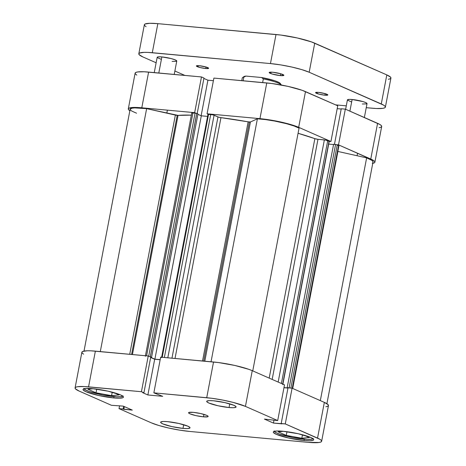 <?xml version="1.0" encoding="UTF-8"?>
<svg xmlns="http://www.w3.org/2000/svg" width="466" height="466" viewBox="0 0 466 466"><rect width="100%" height="100%" fill="white"/><g stroke="black" fill="none" stroke-linecap="round" stroke-linejoin="round"><path stroke-width="0.7" d="M313.065 438.762A19.945 2.982 10.8 0 1 303.925 439.17A19.945 2.982 10.8 0 1 274.218 431.353M122.814 396.182A19.945 2.982 10.8 0 1 113.669 396.589A19.945 2.982 10.8 0 1 83.967 388.772M229.045 407.54L229.75 403.859L229.045 407.54L233.262 407.721L235.674 407.366L235.912 406.527L233.938 405.321L224.845 402.607L213.731 400.801A14.959 2.237 10.8 0 1 228.765 403.579A14.959 2.237 10.8 0 1 236.081 406.975A14.959 2.237 10.8 0 1 229.045 407.54A14.959 2.237 10.8 0 1 214.01 404.762A14.959 2.237 10.8 0 1 206.694 401.366A14.959 2.237 10.8 0 1 213.731 400.801L209.514 400.614L207.102 400.97L206.869 401.814L208.844 403.014L217.931 405.735L229.045 407.54M182.981 428.394L183.686 424.712L182.981 428.394L187.204 428.58L189.615 428.225L189.848 427.38L187.874 426.18L178.787 423.46L167.673 421.66A14.959 2.237 10.8 0 1 182.701 424.433A14.959 2.237 10.8 0 1 190.023 427.829A14.959 2.237 10.8 0 1 182.981 428.394A14.959 2.237 10.8 0 1 167.952 425.621A14.959 2.237 10.8 0 1 160.636 422.225A14.959 2.237 10.8 0 1 167.673 421.66L163.455 421.474L161.044 421.829L160.805 422.674L162.78 423.874L171.867 426.594L182.981 428.394M203.461 416.843L203.933 414.39L203.461 416.843L207.883 416.732L208.04 416.167L206.723 415.369L200.665 413.552L193.256 412.352A9.972 1.491 10.8 0 1 203.275 414.204A9.972 1.491 10.8 0 1 208.151 416.47A9.972 1.491 10.8 0 1 203.461 416.843A9.972 1.491 10.8 0 1 193.442 414.996A9.972 1.491 10.8 0 1 188.561 412.73A9.972 1.491 10.8 0 1 193.256 412.352L188.835 412.468L188.678 413.027L189.994 413.831L196.052 415.643L203.461 416.843M304.013 440.521L304.263 439.199L304.013 440.521L309.814 440.778L313.129 440.288L313.676 439.782L313.449 439.129L310.735 437.475L298.24 433.735L282.955 431.26A20.568 3.076 10.8 0 1 303.628 435.075A20.568 3.076 10.8 0 1 313.688 439.741A20.568 3.076 10.8 0 1 304.013 440.521A20.568 3.076 10.8 0 1 283.34 436.706A20.568 3.076 10.8 0 1 273.28 432.034A20.568 3.076 10.8 0 1 282.955 431.26L277.154 431.003L273.839 431.493L273.292 431.999L273.513 432.652L276.233 434.306L288.728 438.04L304.013 440.521M113.762 397.941L114.013 396.618L113.762 397.941L119.558 398.197L122.878 397.702L123.426 397.201L123.199 396.549L120.484 394.894L107.99 391.155L92.705 388.679A20.568 3.076 10.8 0 1 113.378 392.494A20.568 3.076 10.8 0 1 123.438 397.16A20.568 3.076 10.8 0 1 113.762 397.941A20.568 3.076 10.8 0 1 93.089 394.125A20.568 3.076 10.8 0 1 83.03 389.454A20.568 3.076 10.8 0 1 92.705 388.679L86.903 388.423L83.589 388.912L83.041 389.419L83.263 390.071L85.983 391.72L98.477 395.459L113.762 397.941M325.856 406.771L327.68 406.305L328.443 405.601L328.128 404.686L324.348 402.385L317.532 438.098L285.274 423.909L292.089 388.195L324.348 402.385L292.089 388.195L288.011 387.817L292.089 388.195L285.274 423.909L319.932 439.316L321.319 440.405L321.633 441.314L320.864 442.018L319.047 442.484L308.16 442.345L190 431.481L179.684 430.147L168.698 428.027L158.725 425.458L151.275 422.819L119.022 408.624L132.309 410.103L123.251 406.119L111.438 405.292L79.185 391.096L75.399 388.795L75.084 387.881L75.853 387.182L77.671 386.71L84.148 386.547L141.425 391.714L143.912 392.809L142.701 392.692L147.868 394.97L162.716 396.333L153.85 392.855L160.659 357.137L213.527 362L206.718 397.714L153.85 392.855L211.686 398.267L222.55 400.032L233.233 402.42L245.436 406.381L277.695 420.571L264.408 419.091L273.466 423.081L285.274 423.909L281.196 423.53L288.011 387.817L281.196 423.53L281.936 423.856L273.466 423.081L274.008 420.233L273.466 423.081L264.408 419.091L277.695 420.571L245.436 406.381L252.252 370.668L248.926 369.363L234.829 365.455L218.502 362.554L160.659 357.137L153.85 392.855L162.716 396.333L147.868 394.97L154.683 359.257L150.652 357.48L154.683 359.257L160.158 359.758L154.683 359.257L147.868 394.97L142.701 392.692L143.912 392.809L150.728 357.09L148.24 355.995L90.963 350.828L87.288 350.782L82.663 351.463L81.9 352.168L82.214 353.082L83.595 354.166M287.965 388.073L283.969 387.706L287.965 388.073M284.51 384.858L252.252 370.668L284.51 384.858L277.695 420.571L284.51 384.858M321.645 441.261L328.46 405.548A28.671 4.281 -169.2 0 0 324.348 402.385L317.532 438.098A28.671 4.281 10.8 0 1 321.645 441.261A28.671 4.281 10.8 0 1 308.16 442.345L190 431.481A28.671 4.281 10.8 0 1 151.275 422.819L119.022 408.624L123.1 408.997L123.618 406.282L123.1 408.997L123.84 409.323L124.358 406.608L123.84 409.323L132.309 410.103L123.251 406.119L111.438 405.292L79.185 391.096A28.671 4.281 10.8 0 1 75.073 387.933A28.671 4.281 10.8 0 1 88.557 386.85L95.373 351.137L148.24 355.995L141.425 391.714L88.557 386.85L95.373 351.137A28.671 4.281 -169.2 0 0 81.882 352.22L75.073 387.933M119.022 408.624L119.564 405.781L119.022 408.624M245.436 406.381L252.252 370.668A28.671 4.281 -169.2 0 0 213.527 362L206.718 397.714A28.671 4.281 10.8 0 1 245.436 406.381M141.425 391.714L148.24 355.995L150.728 357.09L143.912 392.809L141.425 391.714M111.566 395.663L119.016 394.935L113.611 392.558L119.016 394.935L111.566 395.663L112.23 392.186L111.566 395.663L96.013 392.821L96.718 389.133L96.013 392.821L111.566 395.663M93.299 388.731L87.911 389.256L96.013 392.821L87.911 389.256L93.299 388.731M123.047 395.873L121.247 396.688L116.739 396.805L102.654 394.976L89.047 391.463L85.062 389.716L83.88 388.324M283.549 431.312L278.161 431.836L286.264 435.401L286.969 431.714L286.264 435.401L301.817 438.244L302.481 434.766L301.817 438.244L309.267 437.516L303.861 435.139L309.267 437.516L301.817 438.244L286.264 435.401L278.161 431.836L283.549 431.312M313.298 438.454L311.498 439.269L306.989 439.386L292.91 437.557L279.297 434.044L275.313 432.297L274.13 430.904M130.014 110.826L128.633 109.737L128.319 108.828L129.082 108.124L133.707 107.442L141.792 107.797L148.607 72.079L201.469 76.942L194.66 112.656L141.792 107.797L194.66 112.656L195.703 113.116L194.66 112.656L201.469 76.942L144.192 71.776L137.715 71.939L135.897 72.411L135.128 73.11L135.443 74.024L136.829 75.108M330.93 141.518L337.739 105.799L305.486 91.61L298.671 127.323L330.93 141.518L329.212 141.361L330.93 141.518L337.739 105.799L302.16 90.305L288.064 86.396L271.736 83.496L213.894 78.084L266.762 82.942L259.946 118.655L275.785 120.974L291.227 124.684L298.671 127.323L330.93 141.518M208.127 114.257L207.079 113.797L259.946 118.655L207.079 113.797L213.894 78.084L207.079 113.797L208.127 114.257M379.091 127.713L380.908 127.247L381.677 126.542L381.363 125.634L379.982 124.544L345.323 109.137L338.508 144.85L336.796 144.693L338.508 144.85L373.167 160.263L374.553 161.347L374.868 162.255L374.099 162.96L372.282 163.426M345.323 109.137L341.246 108.764L334.448 144.367L341.246 108.764L345.323 109.137L338.508 144.85L370.767 159.046L377.577 123.327L345.323 109.137M341.194 109.015L337.198 108.648L341.194 109.015M213.393 80.7L207.918 80.199L203.887 78.428L207.918 80.199L201.131 115.743L207.918 80.199L213.393 80.7M203.962 78.038L201.469 76.942L203.962 78.038L197.176 113.588L203.962 78.038M148.607 72.079A28.671 4.281 -169.2 0 0 135.117 73.168L128.307 108.881A28.671 4.281 10.8 0 1 141.792 107.797L148.607 72.079M129.857 110.727A28.671 4.281 10.8 0 1 128.307 108.881M374.88 162.203L381.689 126.49A28.671 4.281 -169.2 0 0 377.577 123.327L370.767 159.046A28.671 4.281 10.8 0 1 374.88 162.203A28.671 4.281 10.8 0 1 372.753 163.35M266.762 82.942L259.946 118.655A28.671 4.281 10.8 0 1 298.671 127.323L305.486 91.61A28.671 4.281 -169.2 0 0 266.762 82.942M280.468 83.81L278.901 82.435L274.765 80.758L261.63 77.525L263.325 78.917L262.632 82.564L263.325 78.917A19.945 2.982 10.8 0 1 281.318 84.917A19.945 2.982 10.8 0 1 281.388 85.028A19.945 2.982 -169.2 0 0 263.325 78.917L261.63 77.525L245.978 76.086L243.829 76.75M281.318 84.917L280.334 83.507A18.698 2.796 -169.2 0 0 261.63 77.525L245.978 76.086L243.823 77.123L245.978 76.086A18.698 2.796 -169.2 0 0 244.021 76.581L242.588 77.531A19.945 2.982 10.8 0 1 243.823 77.123L243.124 80.769L243.823 77.123A19.945 2.982 -169.2 0 0 242.279 77.933L241.761 80.647M161.562 357.655L207.987 114.316L208.57 114.269L162.215 357.282L208.57 114.269L210.714 114.467L164.358 357.48L210.714 114.467A2.493 0.373 -169.2 0 1 214.08 115.219L167.807 357.795L214.08 115.219L217.977 116.931L171.96 358.179L217.977 116.931A2.493 0.373 -169.2 0 0 220.96 117.642L248.151 121.836L202.529 360.987L248.151 121.836A2.493 0.373 -169.2 0 0 249.327 121.999L203.718 361.098L249.327 121.999A2.493 0.373 -169.2 0 0 250.434 121.97L204.801 361.197L250.434 121.97L248.151 121.836A86.006 12.85 -169.2 0 0 220.96 117.642L175.018 358.459L220.96 117.642L218.542 117.135L213.02 114.875L207.999 114.351M84.008 351.079L130.142 109.23A26.801 4.008 -169.2 0 1 146.639 108.642L100.295 351.591L146.639 108.642L175.362 115.067A2.493 0.373 -169.2 0 0 177.214 115.37L131.598 354.469L177.214 115.37A2.493 0.373 -169.2 0 0 178.064 115.387L132.443 354.544L178.064 115.387L146.639 108.642L134.645 107.902L131.785 108.229L130.131 109.347M191.345 115.143A86.006 12.85 -169.2 0 0 178.064 115.387L191.345 115.143M269.185 378.118L314.865 138.658A86.006 12.85 -169.2 0 0 298.077 133.282L314.865 138.658A2.493 0.373 -169.2 0 0 317.969 139.311L314.865 138.658L269.185 378.118M372.736 162.308L372.998 161.475L372.031 160.426L366.631 157.875L337.838 151.433A2.493 0.373 -169.2 0 0 337.908 151.45L366.631 157.875L320.323 400.614L366.631 157.875A26.801 4.008 -169.2 0 1 373.039 161.853L326.905 403.702M338.706 145.806L336.941 144.734L333.598 144.291L287.173 387.63L287.906 387.957L283.986 387.596L287.906 387.957L287.173 387.63L333.598 144.291L335.584 144.472L289.159 387.817L287.173 387.63L289.159 387.817L335.584 144.472L337.267 144.85L290.866 388.079L337.267 144.85L338.572 145.427L292.252 388.265L338.572 145.427A2.493 0.373 -169.2 0 1 338.933 145.701L292.625 388.428M333.545 144.542L328.693 144.093L333.545 144.542M329.182 141.402L325.734 140.103L317.969 139.311L324.359 139.899L278.161 382.068L324.359 139.899A2.493 0.373 -169.2 0 1 327.726 140.656L329.037 141.227L282.711 384.066L329.212 141.367L282.792 384.706M299.055 128.144L294.087 125.995L286.672 123.735L274.62 121.038L265.422 119.581L257.389 118.818L250.434 121.97L257.389 118.818L211.04 361.773L257.389 118.818A26.801 4.008 -169.2 0 1 299.055 128.144L252.753 370.884L299.055 128.144M207.586 116.395L201.306 115.818L197.904 114.321L201.306 115.818L207.586 116.395M145.345 356.269L191.765 112.923A2.493 0.373 -169.2 0 1 192.941 112.83L146.58 355.843L192.941 112.83L196.769 113.407L150.343 356.746L151.561 357.282L150.343 356.746L196.769 113.407L197.98 113.937L151.561 357.282L150.704 357.201L151.561 357.282L197.98 113.937L195.534 113.087L191.794 112.999M130.317 109.865L131.791 111.077L136.55 113.209M160.182 359.647L154.887 359.164L150.687 357.311L154.887 359.164L201.306 115.818L154.887 359.164L160.182 359.647M292.7 388.463L337.908 151.45L292.7 388.463M175.362 115.067L129.723 354.294L175.362 115.067M272.167 379.429L317.969 139.311L272.167 379.429M281.406 383.495L327.726 140.656L281.406 383.495M195.085 113.028L148.695 356.199L195.085 113.028M157.176 57.301A9.972 1.491 -169.2 0 1 161.871 56.922L171.092 58.559L175.338 59.933L176.765 61.052A9.972 1.491 -169.2 0 0 171.89 58.768A9.972 1.491 -169.2 0 0 161.871 56.922L158.801 73.016L161.871 56.922L158.085 56.869L157.182 57.277L154.258 72.603M364.365 117.519L367.022 103.615A9.972 1.491 -169.2 0 0 362.14 101.355A9.972 1.491 -169.2 0 0 352.121 99.503L349.896 111.153L352.121 99.503L349.308 99.38L347.432 99.858L345.638 109.277M280.357 75.609A7.479 1.118 10.8 0 1 272.843 74.222A7.479 1.118 10.8 0 1 269.185 72.521A7.479 1.118 10.8 0 1 272.703 72.236L269.185 72.51L272.196 74.036L280.357 75.609L283.87 75.341L280.858 73.809L272.703 72.236A7.479 1.118 10.8 0 1 280.217 73.628A7.479 1.118 10.8 0 1 283.876 75.323A7.479 1.118 10.8 0 1 280.357 75.609L280.707 73.768L280.357 75.609M205.687 68.519A6.233 0.932 10.8 0 1 199.425 67.366A6.233 0.932 10.8 0 1 196.378 65.951A6.233 0.932 10.8 0 1 199.308 65.712L196.378 65.939L199.926 67.5L205.687 68.519L208.617 68.298L206.106 67.022L199.308 65.712A6.233 0.932 10.8 0 1 205.57 66.871A6.233 0.932 10.8 0 1 208.622 68.286A6.233 0.932 10.8 0 1 205.687 68.519L205.984 66.987L205.687 68.519M324.889 95.198A6.233 0.932 10.8 0 1 318.627 94.045A6.233 0.932 10.8 0 1 315.575 92.629A6.233 0.932 10.8 0 1 318.511 92.39L315.581 92.618L319.123 94.179L324.889 95.198L327.819 94.977L325.309 93.701L318.511 92.39A6.233 0.932 10.8 0 1 324.773 93.549A6.233 0.932 10.8 0 1 327.819 94.965A6.233 0.932 10.8 0 1 324.889 95.198L325.181 93.666L324.889 95.198M138.81 53.794A28.671 4.281 10.8 0 1 152.3 52.71L157.84 23.655L276 34.519L270.455 63.574L152.3 52.71L157.84 23.655A28.671 4.281 -169.2 0 0 144.355 24.739L138.81 53.794A28.671 4.281 10.8 0 0 142.922 56.957L156.133 62.77L142.922 56.957L139.142 54.656L138.827 53.741L139.59 53.037L144.215 52.355L147.891 52.402L270.455 63.574L280.777 64.908L291.757 67.028L301.735 69.597L309.179 72.242L383.675 105.176L385.062 106.26L385.376 107.174L384.607 107.873L382.784 108.345L376.307 108.508L366.241 107.687L371.897 108.205A28.671 4.281 10.8 0 0 385.388 107.122A28.671 4.281 10.8 0 0 381.275 103.959L386.815 74.904L311.399 41.882L297.302 37.973L280.975 35.072L157.84 23.655L149.755 23.3L145.136 23.982L144.367 24.686L144.681 25.595L146.068 26.684M346.29 105.852L335.619 104.867L346.29 105.852M184.88 75.416L174.867 71.007L184.88 75.416M362.327 103.994L366.748 103.877M367.016 103.633L365.589 102.514L363.002 101.6L352.121 99.503A9.972 1.491 -169.2 0 0 347.432 99.881M347.543 100.178L351.451 101.897M172.076 61.413L176.498 61.296M157.292 57.598L161.201 59.316M388.329 79.29L390.147 78.818L390.916 78.119L390.601 77.205L386.815 74.904L314.725 43.181L309.179 72.242L381.275 103.959L386.815 74.904A28.671 4.281 -169.2 0 1 390.927 78.067L385.388 107.122M276 34.519L270.455 63.574A28.671 4.281 10.8 0 1 309.179 72.242L314.725 43.181A28.671 4.281 -169.2 0 0 276 34.519M150.302 356.729L196.378 115.189M176.771 61.034L174.214 74.438M167.399 110.151L166.828 113.156M357.556 153.232L357.078 155.737"/></g></svg>
